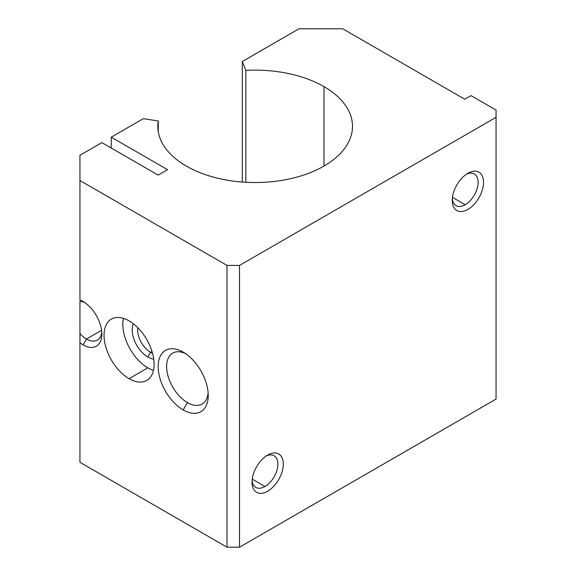 <?xml version="1.0" encoding="UTF-8"?>
<svg xmlns="http://www.w3.org/2000/svg" width="576" height="576" viewBox="0 0 576 576"><rect width="100%" height="100%" fill="white"/><g stroke="black" fill="none" stroke-linecap="round" stroke-linejoin="round"><path stroke-width="0.86" d="M79.949 301.414A21.758 12.557 60 0 1 84.859 302.674A21.758 12.557 -120 0 0 79.949 301.414L79.949 333.598L79.949 301.414M101.765 331.956A21.758 12.557 60 0 1 86.465 339.026L83.081 344.894A26.546 15.329 -120 0 0 101.851 334.058A26.546 15.329 -120 0 0 83.081 301.543A26.546 15.329 -120 0 0 79.949 300.046A26.546 15.329 60 0 1 101.786 332.208A26.546 15.329 60 0 1 83.081 344.894A26.546 15.329 60 0 1 79.949 342.785L79.949 462.305L226.994 547.2L226.994 265.421L79.949 180.526L79.949 300.046L79.949 155.239L101.851 142.596L158.162 175.104L167.551 169.69L158.162 175.104L101.851 142.596L79.949 155.239L79.949 180.526L226.994 265.421L226.994 547.2L239.508 547.2L496.051 399.089L496.051 117.31L239.508 265.421L239.508 547.2L239.508 265.421L226.994 265.421L239.508 265.421L496.051 117.31L496.051 399.089L239.508 547.2L226.994 547.2L79.949 462.305L79.949 333.59A21.758 12.557 -120 0 0 86.465 339.026A21.758 12.557 -120 0 0 97.344 340.106A21.758 12.557 -120 0 0 101.765 331.956M158.256 120.974A97.337 56.196 0 0 0 157.81 126.338A97.337 56.196 0 0 0 255.154 182.534A97.337 56.196 0 0 0 352.49 126.338A97.337 56.196 0 0 0 323.978 86.602L323.978 166.075L323.978 86.602A97.337 56.196 0 0 0 245.858 70.394L245.858 182.275L245.858 70.394L242.302 61.502L298.951 28.8L342.749 28.8L464.767 99.245L471.024 95.63L496.051 110.081L496.051 117.31L496.051 110.081L471.024 95.63L464.767 99.245L342.749 28.8L298.951 28.8L242.302 61.502L242.302 182.045L242.302 61.502L245.858 70.394A97.337 56.196 180 0 1 323.978 86.602A97.337 56.196 180 0 1 288.058 179.23A97.337 56.196 180 0 1 158.256 120.974L158.256 131.702L158.256 120.974L143.309 118.656L158.256 120.974M129.067 378.677A35.395 20.434 60 0 1 107.395 322.812A35.395 20.434 60 0 1 150.746 347.839A35.395 20.434 60 0 1 129.067 378.677A35.395 20.434 -120 0 0 146.765 380.426A35.395 20.434 -120 0 0 146.765 339.559A35.395 20.434 -120 0 0 111.37 319.118A35.395 20.434 -120 0 0 105.948 347.486A35.395 20.434 -120 0 0 129.067 378.677L147.838 367.834A35.395 20.434 -120 0 0 153.461 370.346A35.395 20.434 60 0 1 147.838 367.834A35.395 20.434 60 0 1 123.451 318.37A35.395 20.434 -120 0 0 147.838 367.834L129.067 378.677M183.197 409.925A35.395 20.434 60 0 1 161.518 354.06A35.395 20.434 60 0 1 204.869 379.087A35.395 20.434 60 0 1 183.197 409.925A35.395 20.434 -120 0 0 208.224 395.474A35.395 20.434 -120 0 0 183.197 352.123A35.395 20.434 -120 0 0 158.162 366.574A35.395 20.434 -120 0 0 183.197 409.925L187.423 402.588A29.412 16.978 60 0 1 166.658 367.754A29.412 16.978 60 0 1 185.407 353.513A29.412 16.978 -120 0 0 172.721 353.11A29.412 16.978 -120 0 0 168.214 376.675A29.412 16.978 -120 0 0 187.423 402.588L183.197 409.925M467.892 173.304A22.126 12.773 -60 0 1 481.442 192.571A22.126 12.773 -60 0 1 454.342 208.217A22.126 12.773 -60 0 1 467.892 173.304L467.892 173.304A22.126 12.773 120 0 0 452.246 200.398A22.126 12.773 120 0 0 467.892 209.426A22.126 12.773 120 0 0 483.538 182.333A22.126 12.773 120 0 0 467.892 173.304L467.892 173.304M267.667 455.083A22.126 12.773 -60 0 1 281.21 474.35A22.126 12.773 -60 0 1 254.117 489.996A22.126 12.773 -60 0 1 267.667 455.083L267.667 455.083A22.126 12.773 120 0 0 252.022 482.177A22.126 12.773 120 0 0 267.667 491.206A22.126 12.773 120 0 0 283.306 464.112A22.126 12.773 120 0 0 267.667 455.083L267.667 455.083M111.233 148.01L111.233 137.174L143.309 118.656L111.233 137.174L167.551 169.69L111.233 137.174L111.233 148.01M466.474 174.197A18.288 10.562 -60 0 1 478.102 183.089A18.288 10.562 -60 0 1 465.185 204.732A18.288 10.562 -60 0 1 452.311 198.72A18.288 10.562 120 0 0 456.041 205.639A18.288 10.562 120 0 0 465.185 204.732A18.288 10.562 120 0 0 477.13 188.618A18.288 10.562 120 0 0 474.329 173.959A18.288 10.562 120 0 0 466.474 174.197M465.185 204.732L452.448 197.381L465.185 204.732M208.123 392.861A29.412 16.978 60 0 1 187.423 402.588A29.412 16.978 -120 0 0 202.133 404.05A29.412 16.978 -120 0 0 208.123 392.861M152.014 351.461L150.552 352.303A18.288 10.562 -120 0 0 152.539 353.275A18.288 10.562 60 0 1 150.552 352.303L152.014 351.461M137.772 327.701A18.288 10.562 -120 0 0 150.552 352.303A18.288 10.562 60 0 1 137.772 327.701M150.552 352.303L147.838 356.998A22.126 12.773 -120 0 0 153.727 359.071A22.126 12.773 60 0 1 147.838 356.998L150.552 352.303M133.351 323.77A22.126 12.773 -120 0 0 147.838 356.998A22.126 12.773 60 0 1 133.351 323.77M252.086 480.499A18.288 10.562 120 0 0 255.809 487.418A18.288 10.562 120 0 0 264.953 486.511L252.223 479.16L264.953 486.511A18.288 10.562 120 0 0 276.905 470.398A18.288 10.562 120 0 0 274.097 455.738A18.288 10.562 120 0 0 266.242 455.976A18.288 10.562 -60 0 1 277.87 464.868A18.288 10.562 -60 0 1 264.953 486.511A18.288 10.562 -60 0 1 252.086 480.499M101.592 330.3L86.465 339.026L101.592 330.3M83.081 344.894L86.465 339.026A21.758 12.557 60 0 1 79.949 333.59L79.949 342.785A26.546 15.329 -120 0 0 83.081 344.894"/></g></svg>
